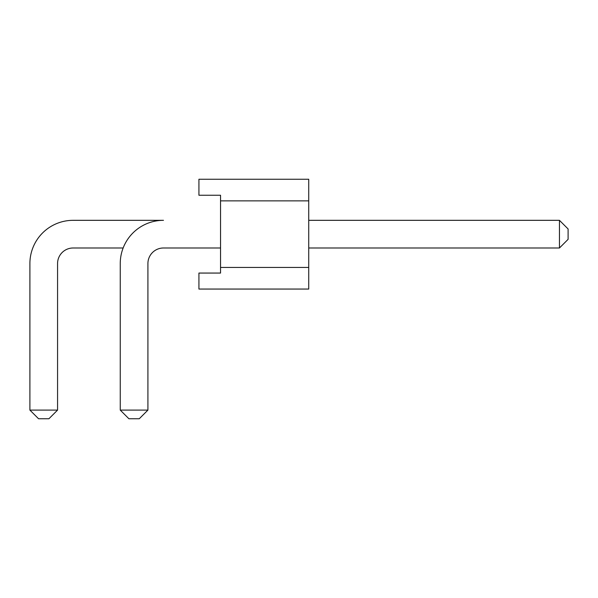 <?xml version="1.0" encoding="UTF-8"?>
<svg xmlns="http://www.w3.org/2000/svg" width="598" height="598" viewBox="0 0 598 598"><rect width="100%" height="100%" fill="white"/><g stroke="black" fill="none" stroke-linecap="round" stroke-linejoin="round"><path stroke-width="0.9" d="M123.143 247.991L73.128 247.991A15.563 15.563 0 0 0 57.565 263.554L57.565 410.101L29.9 410.101L29.9 263.554A43.228 43.228 0 0 1 73.128 220.326L163.478 220.326A43.228 43.228 0 0 0 120.25 263.554L120.25 410.101L147.915 410.101L147.915 263.554A15.563 15.563 0 0 1 163.478 247.991L220.542 247.991M559.451 220.326L308.725 220.326L559.451 220.326L308.725 220.326L559.451 220.326L308.725 220.326L559.451 220.326L308.725 220.326L559.451 220.326L308.725 220.326L559.451 220.326L308.725 220.326L559.451 220.326L308.725 220.326L559.451 220.326L308.725 220.326L559.451 220.326L308.725 220.326L559.451 220.326L568.1 228.967L568.1 239.342L559.451 247.991L559.451 220.326M147.915 263.554A15.563 15.563 0 0 1 163.478 247.991A15.563 15.563 0 0 0 147.915 263.554A15.563 15.563 0 0 1 163.478 247.991A15.563 15.563 0 0 0 147.915 263.554A15.563 15.563 0 0 1 163.478 247.991A15.563 15.563 0 0 0 147.915 263.554A15.563 15.563 0 0 1 163.478 247.991A15.563 15.563 0 0 0 147.915 263.554A15.563 15.563 0 0 1 163.478 247.991A15.563 15.563 0 0 0 147.915 263.554A15.563 15.563 0 0 1 163.478 247.991A15.563 15.563 0 0 0 147.915 263.554A15.563 15.563 0 0 1 163.478 247.991A15.563 15.563 0 0 0 147.915 263.554A15.563 15.563 0 0 1 163.478 247.991A15.563 15.563 0 0 0 147.915 263.554A15.563 15.563 0 0 1 163.478 247.991A15.563 15.563 0 0 0 147.915 263.554A15.563 15.563 0 0 1 163.478 247.991A15.563 15.563 0 0 0 147.915 263.554A15.563 15.563 0 0 1 163.478 247.991A15.563 15.563 0 0 0 147.915 263.554A15.563 15.563 0 0 1 163.478 247.991A15.563 15.563 0 0 0 147.915 263.554A15.563 15.563 0 0 1 163.478 247.991A15.563 15.563 0 0 0 147.915 263.554A15.563 15.563 0 0 1 163.478 247.991A15.563 15.563 0 0 0 147.915 263.554A15.563 15.563 0 0 1 163.478 247.991A15.563 15.563 0 0 0 147.915 263.554A15.563 15.563 0 0 1 163.478 247.991A15.563 15.563 0 0 0 147.915 263.554A15.563 15.563 0 0 1 163.478 247.991M147.915 410.101L139.267 418.742L128.891 418.742L120.25 410.101M308.725 247.991L559.451 247.991M308.725 289.058L308.725 179.258L198.925 179.258L198.925 195.247L220.542 195.247L198.925 195.247L198.925 179.258L308.725 179.258L308.725 267.441L220.542 267.441L308.725 267.441L308.725 289.058L198.925 289.058L308.725 289.058M220.542 273.062L220.542 195.247L220.542 200.868L308.725 200.868L220.542 200.868L220.542 273.062L198.925 273.062L198.925 289.058L198.925 273.062L220.542 273.062M57.565 410.101L48.924 418.742L38.549 418.742L29.9 410.101"/></g></svg>
